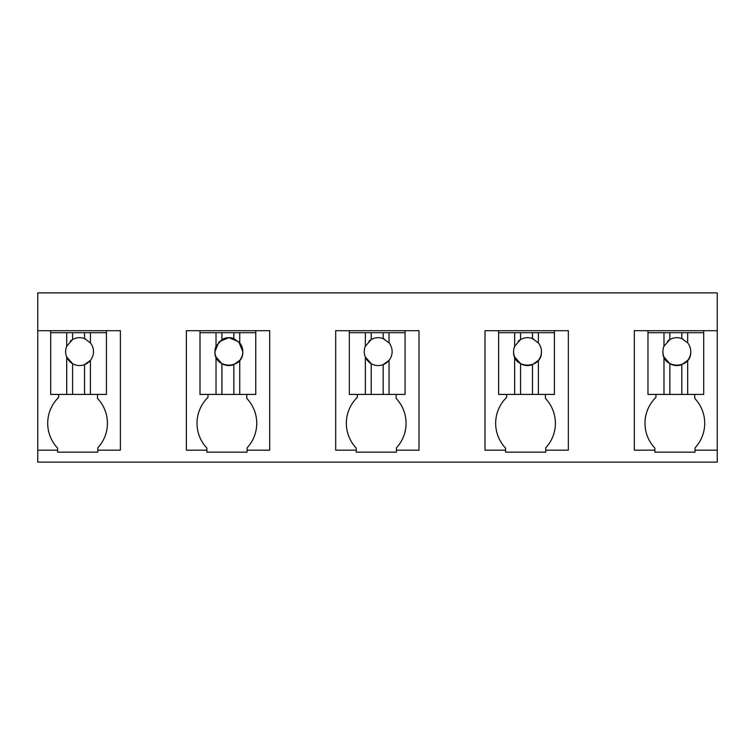 <?xml version="1.0" encoding="UTF-8"?>
<svg xmlns="http://www.w3.org/2000/svg" width="755" height="755" viewBox="0 0 755 755"><rect width="100%" height="100%" fill="white"/><g stroke="black" fill="none" stroke-linecap="round" stroke-linejoin="round"><path stroke-width="1.13" d="M717.25 450.169L695.053 450.169L695.053 452.16L654.868 452.16L654.868 450.169L634.332 450.169L634.332 330.709L717.25 330.709L717.25 462.117L37.75 462.117L37.75 450.169L57.597 450.169L57.597 452.16L97.772 452.16L97.772 450.169L120.375 450.169L120.375 330.709L106.436 330.709L106.436 332.7L84.541 332.7L84.541 338.599A13.939 13.939 0 0 0 70.291 341.213M717.25 330.709L717.25 292.883L37.75 292.883L37.75 450.169M37.75 330.709L106.436 330.709M207.974 394.421L207.974 397.404A36.089 36.089 0 0 0 206.908 448.111L206.908 452.16L247.093 452.16L247.093 450.169L269.695 450.169L269.695 330.709L255.756 330.709L255.756 332.7L233.852 332.7L233.852 338.599A13.939 13.939 0 0 0 221.913 339.552L216.024 346.224A13.939 13.939 0 0 0 216.024 357.011L216.024 394.421L255.756 394.421L255.756 332.7M206.908 450.169L186.372 450.169L186.372 330.709L255.756 330.709M506.614 394.421L506.614 397.404A36.089 36.089 0 0 0 505.548 448.111L505.548 452.16L545.733 452.16L545.733 450.169L568.326 450.169L568.326 330.709L554.397 330.709L554.397 332.7L532.492 332.7L532.492 338.599A13.939 13.939 0 0 0 518.251 341.213M505.548 450.169L485.012 450.169L485.012 330.709L554.397 330.709M357.294 394.421L357.294 397.404A36.089 36.089 0 0 0 356.228 448.111L356.228 452.16L396.413 452.16L396.413 450.169L419.006 450.169L419.006 330.709L405.076 330.709L405.076 332.7L383.172 332.7L383.172 338.599A13.939 13.939 0 0 0 368.931 341.213M356.228 450.169L335.692 450.169L335.692 330.709L405.076 330.709M58.654 394.421L58.654 397.404A36.089 36.089 0 0 0 57.597 448.111L57.597 450.169M84.541 332.7L50.689 332.7L50.689 330.709M695.053 450.169L695.053 447.857A36.089 36.089 0 0 0 694.751 398.404L694.751 394.421M655.925 394.421L655.925 397.404A36.089 36.089 0 0 0 654.868 448.111L654.868 450.169M97.772 450.169L97.772 447.857A36.089 36.089 0 0 0 97.48 398.404L97.48 394.421M247.093 450.169L247.093 447.857A36.089 36.089 0 0 0 246.8 398.404L246.8 394.421M545.733 450.169L545.733 447.857A36.089 36.089 0 0 0 545.431 398.404L545.431 394.421M396.413 450.169L396.413 447.857A36.089 36.089 0 0 0 396.111 398.404L396.111 394.421M703.707 330.709L703.707 332.7L681.812 332.7L681.812 338.599A13.939 13.939 0 0 0 667.571 341.213M681.812 332.7L647.969 332.7L647.969 330.709M233.852 332.7L200.009 332.7L200.009 330.709M532.492 332.7L498.649 332.7L498.649 330.709M383.172 332.7L349.329 332.7L349.329 330.709M50.689 332.7L50.689 394.421L106.436 394.421L106.436 332.7M66.714 332.7L66.714 346.224A13.939 13.939 0 0 0 66.714 357.011L66.714 394.421M67.035 345.497A13.939 13.939 0 0 0 66.714 346.224L72.593 339.552L72.593 332.7M90.421 332.7L90.421 342.883L84.541 338.599A13.939 13.939 0 0 1 85.9 339.212M90.421 394.421L90.421 360.352L84.541 364.637A13.939 13.939 0 0 0 90.09 342.496M84.541 394.421L84.541 364.637A13.939 13.939 0 0 1 66.714 357.011L72.593 363.683L72.593 394.421M200.009 332.7L200.009 394.421L216.024 394.421M216.024 332.7L216.024 346.224M221.913 332.7L221.913 339.552M239.741 332.7L239.741 342.883L233.852 338.599M239.741 394.421L239.741 360.352A13.939 13.939 0 0 0 239.741 342.883M216.024 357.011L221.913 363.683L221.913 394.421M228.831 337.683L219.007 341.788L214.939 351.622C214.09 369.591 243.667 369.591 242.817 351.622L238.75 341.788L228.925 337.683M239.741 360.352L233.852 364.637L233.852 394.421M221.913 363.683A13.939 13.939 0 0 0 233.852 364.637M349.329 332.7L349.329 394.421L405.076 394.421L405.076 332.7M365.344 332.7L365.344 346.224A13.939 13.939 0 0 0 365.344 357.011L365.344 394.421M365.675 345.497A13.939 13.939 0 0 0 365.344 346.224L371.224 339.552L371.224 332.7M389.051 332.7L389.051 342.883L383.172 338.599A13.939 13.939 0 0 1 384.54 339.212M389.051 394.421L389.051 360.352L383.172 364.637A13.939 13.939 0 0 0 388.731 342.496M383.172 394.421L383.172 364.637A13.939 13.939 0 0 1 365.344 357.011L371.224 363.683L371.224 394.421M498.649 332.7L498.649 394.421L554.397 394.421L554.397 332.7M514.665 332.7L514.665 346.224A13.939 13.939 0 0 0 514.665 357.011L514.665 394.421M514.995 345.497A13.939 13.939 0 0 0 514.665 346.224L520.544 339.552L520.544 332.7M538.372 332.7L538.372 342.883L532.492 338.599A13.939 13.939 0 0 1 533.86 339.212M538.372 394.421L538.372 360.352A13.939 13.939 0 0 0 538.051 342.496M514.665 357.011L520.544 363.683L520.544 394.421M513.579 351.622C512.721 369.591 542.307 369.591 541.448 351.622M538.372 360.352L532.492 364.637L532.492 394.421M520.544 363.683A13.939 13.939 0 0 0 532.492 364.637M647.969 332.7L647.969 394.421L703.707 394.421L703.707 332.7M663.985 332.7L663.985 346.224A13.939 13.939 0 0 0 663.985 357.011L663.985 394.421M664.315 345.497A13.939 13.939 0 0 0 663.985 346.224L669.864 339.552L669.864 332.7M687.692 332.7L687.692 342.883L681.812 338.599A13.939 13.939 0 0 1 683.181 339.212M687.692 394.421L687.692 360.352A13.939 13.939 0 0 0 687.371 342.496M663.985 357.011L669.864 363.683L669.864 394.421M662.899 351.622C662.041 369.591 691.627 369.591 690.768 351.622M687.692 360.352L681.812 364.637L681.812 394.421M669.864 363.683A13.939 13.939 0 0 0 681.812 364.637"/></g></svg>
